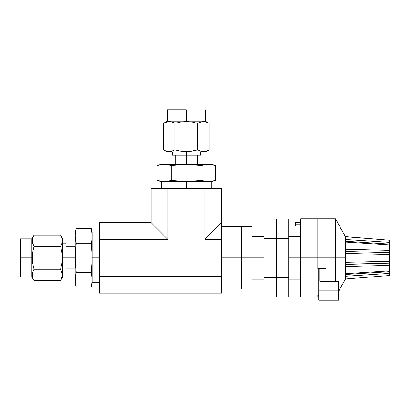 <?xml version="1.0" encoding="UTF-8"?>
<svg xmlns="http://www.w3.org/2000/svg" width="410" height="410" viewBox="0 0 410 410"><rect width="100%" height="100%" fill="white"/><g stroke="black" fill="none" stroke-linecap="round" stroke-linejoin="round"><path stroke-width="0.61" d="M221.62 257.87L241.403 257.87L241.403 226.797L241.403 257.87L221.62 257.87M221.62 293.135L99.343 293.135L221.62 293.135L221.62 276.325L99.343 276.325L99.343 293.135L99.343 276.325L221.62 276.325L221.62 239.414L204.81 239.414L204.81 188.615L167.9 188.615L167.9 239.414L99.343 239.414L99.343 276.325L99.343 239.414L167.9 239.414L151.09 222.604L99.343 222.604L99.343 239.414L99.343 222.604L151.09 222.604L151.09 188.615L167.9 188.615L167.9 239.414L151.09 222.604L151.09 188.615L221.62 188.615L221.62 222.604L204.81 239.414L221.62 239.414L221.62 222.604L204.81 239.414L204.81 188.615L221.62 188.615L221.62 293.135M221.62 226.797L241.403 226.797L241.403 288.947L241.403 257.87L241.403 288.947L252.058 288.947L252.058 226.797L252.058 257.87L241.403 257.87L252.058 257.87L252.058 288.947M252.058 226.797L241.403 226.797L241.403 288.947L221.62 288.947M252.058 257.87L263.953 257.87L252.058 257.87M276.386 218.914L263.953 218.914L276.386 218.914L276.386 238.389L263.953 238.389L263.953 218.914L263.953 238.389L276.386 238.389L276.386 277.35L263.953 277.35L263.953 238.389L263.953 277.35L276.386 277.35L276.386 296.83L263.953 296.83L263.953 277.35L263.953 296.83L276.386 296.83L276.386 277.35L276.386 296.83L288.814 296.83L276.386 296.83L276.386 238.389L276.386 277.35L288.814 277.35L276.386 277.35L276.386 218.914L276.386 238.389L288.814 238.389L276.386 238.389L276.386 218.914L288.814 218.914L276.386 218.914M288.814 218.914L288.814 296.83L288.814 218.914M288.814 257.87L300.714 257.87L288.814 257.87M340.136 288.332L345.461 279.102L346.045 278.943L389.5 275.499L389.5 273.393L346.045 276.202L345.461 275.048L345.461 279.102L345.461 275.048L346.045 273.639L345.999 274.439L346.045 273.639L389.5 270.872L389.5 271.661L345.999 274.439L345.461 275.048L345.804 274.018M346.045 273.639L389.5 270.872L389.5 265.362L346.045 266.454L345.461 264.435L345.461 275.048L345.461 264.435L346.045 262.313A4.264 0.318 -91.4 0 0 345.999 264.199A4.264 0.318 88.6 0 1 346.045 262.313L389.5 261.278L389.5 263.138L345.461 264.435L345.984 262.446M346.045 262.313L389.5 261.278L389.5 254.466L346.045 253.431L345.461 251.309L345.999 251.545A4.264 0.318 91.4 0 1 346.045 249.285L389.5 250.382L389.5 252.606L345.999 251.545L345.461 251.309L346.045 249.285A4.264 0.318 -88.6 0 0 345.999 251.545A4.264 0.318 -88.6 0 0 346.045 253.431L347.603 253.467M345.522 240.311L346.045 239.542L389.5 242.346L389.5 240.245L345.461 236.637L345.461 240.69L345.999 241.305L346.045 239.542L389.5 242.346L389.5 244.083L345.999 241.305L345.461 240.69L346.045 239.542L346.045 242.1L388.434 244.806L346.045 242.1L345.512 241.065M345.63 265.485L345.461 257.87L345.461 264.435L345.999 264.199A4.264 0.318 -91.4 0 0 346.045 266.454L385.533 265.46M345.891 266.151L346.025 266.418M340.136 226.797L340.136 257.87L340.136 226.797L335.518 218.807L335.518 257.87L335.518 218.807L318.114 218.807L318.114 257.87L317.76 257.87L317.76 269.155L318.826 269.155L318.826 268.376L318.826 280.01L318.826 269.155L317.76 269.155L317.76 257.87L340.136 257.87L340.136 288.947L340.136 257.87L345.461 257.87L345.461 240.69L345.461 257.87L335.518 257.87L335.518 281.286L335.518 257.87L318.114 257.87L318.114 268.376L325.93 268.376L325.93 281.286M385.528 273.649L389.5 273.393L389.5 254.466L346.158 253.431M317.76 218.807L317.76 257.87L300.714 257.87L300.714 296.937L300.714 257.87L317.76 257.87L317.76 218.807L300.714 218.807L300.714 257.87L300.714 218.807M317.76 295.272L318.826 295.272L317.76 295.272L317.76 296.866M300.714 222.445L295.385 222.445L295.385 224.132L300.714 224.132L295.385 224.132L295.385 222.445L300.714 222.445M339.029 290.859L340.136 288.947M318.114 296.901L318.114 295.272L318.826 295.497L318.114 295.497L318.114 296.937L318.826 296.937M318.114 218.807L318.114 268.376L325.93 268.376L325.93 281.731M317.76 265.444L318.114 265.444L317.76 265.444M338.711 290.962L339.07 290.362M295.385 225.818L295.385 224.132L295.385 225.818L300.714 225.818L295.385 225.818M346.045 278.943L389.5 275.499L346.045 278.943M389.5 249.977L389.5 254.466L389.5 252.606L345.999 251.545A4.264 0.318 91.4 0 0 346.045 253.431L345.461 251.309L346.045 249.285L389.5 250.382L389.5 244.872L346.045 242.1L345.461 240.69L345.63 236.683M389.5 254.466L389.5 242.346L385.528 242.09M346.045 236.796L389.5 240.245L346.045 236.796M346.045 249.285L388.193 250.351M345.63 265.49L346.045 266.454A4.264 0.318 88.6 0 1 345.999 264.199L389.5 263.138L389.5 265.362L348.162 266.403M389.5 242.346L389.5 240.245M389.5 275.499L389.5 273.393L346.045 276.202L345.461 275.048L345.999 274.439L346.045 276.202L345.999 274.439L389.5 271.661L389.5 273.393M389.5 261.278L389.5 265.762M345.63 274.351L345.507 274.705M345.999 241.305L389.5 244.083L389.5 244.872L346.045 242.1L345.999 241.305M318.826 290.183L318.826 300.228L338.711 300.228L338.711 290.183L318.826 290.183L318.826 280.01L318.826 300.228L338.711 300.228L338.711 290.183L318.826 290.183M319.892 268.376L319.892 281.286L338.711 281.286L338.711 290.183L338.711 281.286L319.892 281.286L319.892 268.376M61.971 272.414L62.223 276.396L60.583 280.65L61.864 277.837L60.583 280.65L34.045 280.65L32.759 277.837L32.287 274.966L32.759 272.081L34.045 269.262L32.759 263.609L32.287 257.87L31.867 257.87L31.867 276.873L31.867 238.871L31.867 257.87L20.5 257.87L32.287 257.87L32.764 252.088L34.045 246.482L32.759 243.668L32.287 240.798L32.759 237.913L34.045 235.089L60.583 235.089L61.864 237.902L62.34 240.772L61.869 243.663L62.34 240.772L61.869 243.663L60.583 246.482L34.045 246.482L60.583 246.482L61.864 252.088L62.34 257.87L61.869 263.609L60.583 269.262L62.217 273.501L61.869 277.831M62.289 273.983L62.228 273.557M33.728 280.071L34.045 280.645L60.583 280.65L62.761 276.873L62.761 257.87L62.34 257.87L61.869 263.609L60.583 269.262L61.869 263.609M20.5 276.873L20.5 238.871L20.5 276.873L31.867 276.873L34.045 280.65L32.785 277.908M32.41 273.501L32.287 274.972M32.344 275.966L32.395 276.319M62.761 276.873L62.761 257.87L75.194 257.87L76.245 243.222L91.189 243.222L92.24 257.87L99.343 257.87L92.24 257.87L91.189 272.522L76.245 272.522L75.194 257.87L75.194 235.893L76.245 228.57L75.471 232.234L76.245 228.57L91.189 228.57L76.245 228.57L75.804 230.399M99.343 233.008L92.24 233.008L91.963 239.558L91.189 243.222L91.963 239.558L91.189 243.222L76.245 243.222L75.471 250.541L76.245 243.222L75.194 235.893L75.194 232.496L75.194 235.893L75.471 232.234L75.266 234.064M75.194 283.248L76.245 287.174L75.194 279.845L75.194 283.248L75.471 276.186L76.245 272.522L91.189 272.522L92.24 279.845L91.189 287.174L76.245 287.174L75.194 279.845L75.194 257.87L65.959 257.87L65.959 271.968L65.959 243.771L62.761 243.771M76.245 272.522L75.471 276.186L76.245 272.522L75.266 261.529L75.471 250.541M76.245 287.174L91.189 287.174L92.24 283.248L92.24 279.845L92.24 283.248M92.24 232.496L92.24 235.893L92.24 232.496L91.189 228.57L92.24 235.893L92.168 261.529L91.189 272.522L92.24 257.87L92.24 282.731L99.343 282.731M92.24 280.84L92.24 234.904M62.34 240.772L61.864 237.902L60.583 235.089L34.045 235.089L32.759 237.902L34.045 235.089L31.867 238.871L20.5 238.871M32.759 277.837L32.287 274.966L32.759 272.081M60.583 269.262L34.045 269.262L60.583 269.262L61.864 272.076M34.045 269.262L32.759 263.609L32.287 257.87L32.764 252.088L34.045 246.482L32.41 242.259M60.583 246.482L61.864 252.088L62.34 257.87L62.761 257.87L62.761 238.871L62.761 257.87L65.959 257.87L65.959 243.771M32.656 243.33L32.759 243.658M32.287 240.772L32.759 237.913M32.339 241.756L32.4 242.187M32.41 242.238L32.287 240.798M62.284 239.778L62.233 239.425M76.245 243.222L75.194 235.893L75.266 261.529M75.471 239.558L75.804 241.387M75.194 235.893L75.266 237.728M75.194 257.87L75.194 279.845L75.471 276.186M92.24 279.845L91.963 283.51M91.189 272.522L92.168 278.016M91.189 228.57L92.168 234.064L91.963 239.558M91.189 243.222L92.24 257.87M92.24 235.893L91.963 232.234M92.168 254.205L91.963 250.541M208.552 150.178L206.322 151.141L203.452 151.618L200.567 151.141L197.743 149.855L192.095 151.141L186.355 151.618L186.355 152.038L205.354 152.038L186.355 152.038L186.355 155.231L186.355 151.618L180.574 151.136L174.962 149.855L172.154 151.141L169.279 151.618L166.393 151.141L163.575 149.855L166.388 151.141L163.575 149.855L163.575 123.323L163.575 149.855L167.352 152.038L186.355 152.038L167.352 152.038M202.468 121.611L206.317 122.031L209.136 123.323L209.136 149.855L206.394 151.116M201.986 151.495L200.567 151.141M204.441 151.556L204.841 151.5M200.905 121.929L204.882 121.678L209.136 123.323L206.322 122.036M169.258 121.56L172.144 122.031L167.813 121.683L163.575 123.323L166.388 122.036L169.258 121.56L172.144 122.031L174.962 123.323L174.962 149.855L174.962 123.323L180.574 122.036L186.355 121.56L186.355 109.772L186.355 121.14L167.352 121.14L205.354 121.14L186.355 121.14L186.355 121.56L192.095 122.031L197.743 123.323L201.986 121.683M211.729 181.512L208.331 181.512L211.729 181.512L215.655 180.461L215.655 165.517L215.655 180.461L208.331 181.512L201.008 180.461L201.008 165.517L201.008 180.461L204.667 181.235L201.008 180.461L186.355 181.512L186.355 188.615L186.355 181.512L171.703 180.461L164.379 181.512L157.056 180.461L157.056 165.517L164.379 164.466L171.703 165.517L171.703 180.461L179.021 181.235L171.703 180.461L171.703 165.517L186.355 164.466L186.355 155.231L200.454 155.231L200.454 152.038M186.355 109.772L167.352 109.772L186.355 109.772M211.217 188.615L211.217 181.512L161.494 181.512L161.494 188.615M182.686 164.538L160.981 164.466L186.355 164.466L186.355 155.231L172.256 155.231L200.454 155.231M211.729 164.466L215.655 165.517L208.331 164.466L211.729 164.466L186.355 164.466L201.008 165.517L208.331 164.466L211.99 164.743M171.703 165.517L168.044 164.743L171.703 165.517L179.021 164.743M160.715 164.743L157.056 165.517L157.056 180.461L162.55 181.445L158.885 180.902M163.385 181.512L166.209 181.445L162.55 181.445M201.008 180.461L186.355 181.512L209.32 181.512M206.502 164.538L201.008 165.517L186.355 164.466L208.331 164.466M174.962 123.323L180.574 122.036L186.355 121.56L192.095 122.031L197.743 123.323L197.743 149.855L189.236 151.495L180.707 151.157M197.743 149.855L197.743 123.323L200.557 122.036M206.322 151.141L203.452 151.618M205.354 152.038L209.136 149.855L209.136 123.323L205.354 121.14L205.354 109.772M197.743 123.323L192.095 122.031M174.962 149.855L180.574 151.136L174.962 149.855L170.744 151.49M168.264 121.616L167.905 121.667M171.816 151.244L172.144 151.141M169.258 151.618L166.393 151.141M170.242 151.562L170.668 151.5M170.724 151.495L169.279 151.618M164.379 164.466L168.044 164.743M215.655 180.461L210.161 181.445L204.667 181.235M164.379 181.512L190.014 181.445M168.044 181.235L166.209 181.445M171.703 180.461L169.873 180.902M186.355 181.512L179.021 181.235M252.058 236.56L263.953 236.56M252.058 279.179L263.953 279.179M288.814 236.56L300.714 236.56M288.814 279.179L300.714 279.179M317.76 296.937L300.714 296.937M318.114 222.358L317.76 222.358M340.136 227.412L345.461 236.637M75.194 246.825L65.959 246.825M65.959 271.968L62.761 271.968M75.194 268.914L65.959 268.914M60.583 235.089L62.761 238.871M76.245 228.57L75.194 232.496M175.311 164.466L175.311 155.231M167.352 109.772L167.352 121.14L163.575 123.323M172.256 155.231L172.256 152.038M197.4 164.466L197.4 155.231M157.056 165.517L160.981 164.466M160.981 181.512L157.056 180.461"/></g></svg>

